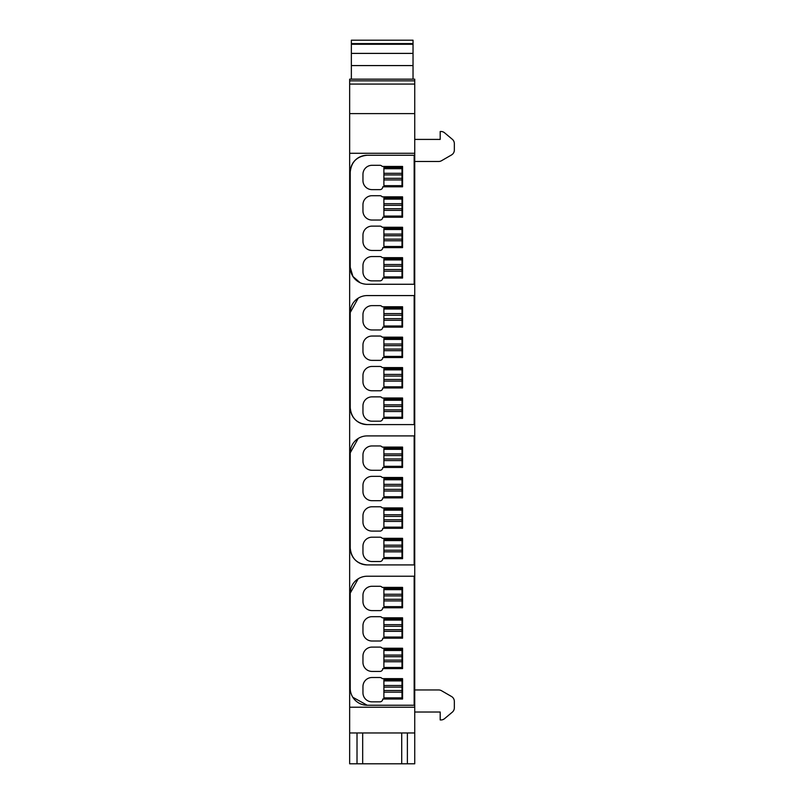 <?xml version="1.0" encoding="UTF-8"?>
<svg xmlns="http://www.w3.org/2000/svg" width="804" height="804" viewBox="0 0 804 804"><rect width="100%" height="100%" fill="white"/><g stroke="black" fill="none" stroke-linecap="round" stroke-linejoin="round"><path stroke-width="1.21" d="M349.66 763.8L357.016 763.8L357.016 732.967L349.66 732.967L349.66 763.8M407.377 763.8L414.733 763.8L414.733 732.967L407.377 732.967L407.377 763.8L357.016 763.8M349.66 113.615L349.66 153.283L414.733 153.283L414.733 79.154L349.66 79.154L349.66 113.615L414.733 113.615M414.733 153.283L414.733 707.218L349.66 707.218L349.66 732.967M349.66 707.218L349.66 153.283M414.733 707.218L414.733 732.967M401.719 732.967L401.719 763.8M362.674 732.967L362.674 763.8M357.016 732.967L407.377 732.967M349.66 84.078L414.733 84.078M358.192 298.173L350.222 312.555L350.222 407.618C351.237 417.929 356.896 423.587 367.207 424.592L414.16 424.592L414.16 295.581L367.207 295.581A16.974 16.974 0 0 0 350.222 312.555M358.202 578.81L350.222 593.201L350.222 688.264A16.974 16.974 0 0 0 367.207 705.239L414.16 705.239L414.16 576.227L367.207 576.227A16.974 16.974 0 0 0 350.222 593.201M352.805 697.259L367.207 705.239M358.192 438.492L350.222 452.883L350.222 547.936C351.237 558.247 356.896 563.905 367.207 564.91L414.16 564.91L414.16 435.909L367.207 435.909A16.974 16.974 0 0 0 350.222 452.883M350.222 267.29A16.974 16.974 0 0 0 367.207 284.264L414.16 284.264L414.16 155.262L367.207 155.262C356.896 156.267 351.237 161.926 350.222 172.237L350.222 267.29L352.916 276.465L360.132 282.727M414.733 161.483L438.672 161.483A5.658 5.658 0 0 0 441.507 160.73L451.506 154.951A5.658 5.658 0 0 0 454.34 150.047L454.34 143.625A5.658 5.658 0 0 0 452.32 139.293L444.602 132.821A5.658 5.658 0 0 0 440.964 131.494L440.19 131.494L440.19 139.414L414.733 139.414M414.733 712.022L440.19 712.022L440.19 719.952L440.964 719.952A5.658 5.658 0 0 0 444.602 718.625L452.32 712.153A5.658 5.658 0 0 0 454.34 707.811L454.34 701.389A5.658 5.658 0 0 0 451.506 696.495L441.507 690.716A5.658 5.658 0 0 0 438.672 689.963L414.733 689.963M350.222 407.618A16.974 16.974 0 0 0 367.207 424.592M350.222 547.936A16.974 16.974 0 0 0 367.207 564.91M367.207 155.262A16.974 16.974 0 0 0 350.222 172.237M362.956 314.676L362.956 320.907A9.055 9.055 0 0 0 372.011 329.962L379.93 329.962A2.834 2.834 0 0 0 382.764 327.127L402.563 327.127L402.563 306.756L382.191 306.756A2.834 2.834 0 0 0 379.93 305.631L372.011 305.631A9.055 9.055 0 0 0 362.956 314.676M362.956 345.097L362.956 351.318A9.055 9.055 0 0 0 372.011 360.373L379.93 360.373A2.834 2.834 0 0 0 382.764 357.539L402.563 357.539L402.563 337.167L382.191 337.167A2.834 2.834 0 0 0 379.93 336.042L372.011 336.042A9.055 9.055 0 0 0 362.956 345.097M362.956 375.508L362.956 381.729A9.055 9.055 0 0 0 372.011 390.784L379.93 390.784A2.834 2.834 0 0 0 382.764 387.95L402.563 387.95L402.563 367.589L382.191 367.589A2.834 2.834 0 0 0 379.93 366.453L372.011 366.453A9.055 9.055 0 0 0 362.956 375.508M362.956 405.919L362.956 412.14A9.055 9.055 0 0 0 372.011 421.195L379.93 421.195A2.834 2.834 0 0 0 382.764 418.361L402.563 418.361L402.563 398L382.191 398A2.834 2.834 0 0 0 379.93 396.864L372.011 396.864A9.055 9.055 0 0 0 362.956 405.919M362.956 595.322L362.956 601.553A9.055 9.055 0 0 0 372.011 610.608L379.93 610.608A2.834 2.834 0 0 0 382.764 607.774L402.563 607.774L402.563 587.402L382.191 587.402A2.834 2.834 0 0 0 379.93 586.277L372.011 586.277A9.055 9.055 0 0 0 362.956 595.322M362.956 625.743L362.956 631.964A9.055 9.055 0 0 0 372.011 641.019L379.93 641.019A2.834 2.834 0 0 0 382.764 638.185L402.563 638.185L402.563 617.814L382.191 617.814A2.834 2.834 0 0 0 379.93 616.688L372.011 616.688A9.055 9.055 0 0 0 362.956 625.743M362.956 656.154L362.956 662.375A9.055 9.055 0 0 0 372.011 671.43L379.93 671.43A2.834 2.834 0 0 0 382.764 668.596L402.563 668.596L402.563 648.235L382.191 648.235A2.834 2.834 0 0 0 379.93 647.099L372.011 647.099A9.055 9.055 0 0 0 362.956 656.154M362.956 686.566L362.956 692.787A9.055 9.055 0 0 0 372.011 701.842L379.93 701.842A2.834 2.834 0 0 0 382.764 699.018L402.563 699.018L402.563 678.646L382.191 678.646A2.834 2.834 0 0 0 379.93 677.511L372.011 677.511A9.055 9.055 0 0 0 362.956 686.566M362.956 455.004L362.956 461.225A9.055 9.055 0 0 0 372.011 470.28L379.93 470.28A2.834 2.834 0 0 0 382.764 467.456L402.563 467.456L402.563 447.084L382.191 447.084A2.834 2.834 0 0 0 379.93 445.949L372.011 445.949A9.055 9.055 0 0 0 362.956 455.004M362.956 485.415L362.956 491.636A9.055 9.055 0 0 0 372.011 500.691L379.93 500.691A2.834 2.834 0 0 0 382.764 497.867L402.563 497.867L402.563 477.496L382.191 477.496A2.834 2.834 0 0 0 379.93 476.36L372.011 476.36A9.055 9.055 0 0 0 362.956 485.415M362.956 515.826L362.956 522.057A9.055 9.055 0 0 0 372.011 531.102L379.93 531.102A2.834 2.834 0 0 0 382.764 528.278L402.563 528.278L402.563 507.907L382.191 507.907A2.834 2.834 0 0 0 379.93 506.771L372.011 506.771A9.055 9.055 0 0 0 362.956 515.826M362.956 546.238L362.956 552.469A9.055 9.055 0 0 0 372.011 561.524L379.93 561.524A2.834 2.834 0 0 0 382.764 558.69L402.563 558.69L402.563 538.318L382.191 538.318A2.834 2.834 0 0 0 379.93 537.193L372.011 537.193A9.055 9.055 0 0 0 362.956 546.238M362.956 174.357L362.956 180.578A9.055 9.055 0 0 0 372.011 189.633L379.93 189.633A2.834 2.834 0 0 0 382.764 186.799L402.563 186.799L402.563 166.438L382.191 166.438A2.834 2.834 0 0 0 379.93 165.302L372.011 165.302A9.055 9.055 0 0 0 362.956 174.357A9.055 9.055 0 0 1 372.011 165.302M362.956 204.769L362.956 210.99A9.055 9.055 0 0 0 372.011 220.045L379.93 220.045A2.834 2.834 0 0 0 382.764 217.221L402.563 217.221L402.563 196.849L382.191 196.849A2.834 2.834 0 0 0 379.93 195.714L372.011 195.714A9.055 9.055 0 0 0 362.956 204.769M362.956 235.18L362.956 241.401A9.055 9.055 0 0 0 372.011 250.456L379.93 250.456A2.834 2.834 0 0 0 382.764 247.632L402.563 247.632L402.563 227.261L382.191 227.261A2.834 2.834 0 0 0 379.93 226.125L372.011 226.125A9.055 9.055 0 0 0 362.956 235.18M362.956 265.591L362.956 271.822A9.055 9.055 0 0 0 372.011 280.867L379.93 280.867A2.834 2.834 0 0 0 382.764 278.043L402.563 278.043L402.563 257.672L382.191 257.672A2.834 2.834 0 0 0 379.93 256.546L372.011 256.546A9.055 9.055 0 0 0 362.956 265.591M379.93 165.302A2.834 2.834 0 0 1 382.191 166.438M402 697.882L383.89 697.882L383.89 679.772L402 679.772L402 697.882M402 692.164L383.89 692.164M402 690.525L383.89 690.525M402 687.129L383.89 687.129M402 685.5L383.89 685.5M402 667.471L383.89 667.471L383.89 649.361L402 649.361L402 667.471M402 661.742L383.89 661.742M402 660.114L383.89 660.114M402 656.717L383.89 656.717M402 655.089L383.89 655.089M402 637.059L383.89 637.059L383.89 618.949L402 618.949L402 637.059M402 631.331L383.89 631.331M402 629.703L383.89 629.703M402 626.306L383.89 626.306M402 624.668L383.89 624.668M402 606.648L383.89 606.648L383.89 588.538L402 588.538L402 606.648M402 600.92L383.89 600.92M402 599.292L383.89 599.292M402 595.895L383.89 595.895M402 594.256L383.89 594.256M402 557.554L383.89 557.554L383.89 539.454L402 539.454L402 557.554M402 551.835L383.89 551.835M402 550.207L383.89 550.207M402 546.81L383.89 546.81M402 545.172L383.89 545.172M402 527.143L383.89 527.143L383.89 509.043L402 509.043L402 527.143M402 521.424L383.89 521.424M402 519.786L383.89 519.786M402 516.399L383.89 516.399M402 514.761L383.89 514.761M402 496.731L383.89 496.731L383.89 478.621L402 478.621L402 496.731M402 491.013L383.89 491.013M402 489.375L383.89 489.375M402 485.978L383.89 485.978M402 484.35L383.89 484.35M402 466.32L383.89 466.32L383.89 448.21L402 448.21L402 466.32M402 460.602L383.89 460.602M402 458.963L383.89 458.963M402 455.566L383.89 455.566M402 453.938L383.89 453.938M402 417.236L383.89 417.236L383.89 399.126L402 399.126L402 417.236M402 411.507L383.89 411.507M402 409.879L383.89 409.879M402 406.482L383.89 406.482M402 404.854L383.89 404.854M402 386.824L383.89 386.824L383.89 368.714L402 368.714L402 386.824M402 381.096L383.89 381.096M402 379.468L383.89 379.468M402 376.071L383.89 376.071M402 374.433L383.89 374.433M402 356.413L383.89 356.413L383.89 338.303L402 338.303L402 356.413M402 350.685L383.89 350.685M402 349.057L383.89 349.057M402 345.66L383.89 345.66M402 344.022L383.89 344.022M402 325.992L383.89 325.992L383.89 307.892L402 307.892L402 325.992M402 320.273L383.89 320.273M402 318.635L383.89 318.635M402 315.248L383.89 315.248M402 313.61L383.89 313.61M402 276.908L383.89 276.908L383.89 258.808L402 258.808L402 276.908M402 271.189L383.89 271.189M402 269.551L383.89 269.551M402 266.164L383.89 266.164M402 264.526L383.89 264.526M402 246.496L383.89 246.496L383.89 228.396L402 228.396L402 246.496M402 240.778L383.89 240.778M402 239.14L383.89 239.14M402 235.743L383.89 235.743M402 234.115L383.89 234.115M402 216.085L383.89 216.085L383.89 197.975L402 197.975L402 216.085M402 210.367L383.89 210.367M402 208.728L383.89 208.728M402 205.332L383.89 205.332M402 203.703L383.89 203.703M402 185.674L383.89 185.674L383.89 167.564L402 167.564L402 185.674M402 179.945L383.89 179.945M402 178.317L383.89 178.317M402 174.92L383.89 174.92M402 173.292L383.89 173.292M413.035 65.576L351.358 65.576L351.358 40.2L413.035 40.2L413.035 79.154M351.358 65.576L351.358 79.154M349.66 80.852L414.733 80.852M402 680.908L383.89 680.908M402 650.496L383.89 650.496M402 620.085L383.89 620.085M402 589.664L383.89 589.664M402 540.579L383.89 540.579M402 510.168L383.89 510.168M402 479.757L383.89 479.757M402 449.346L383.89 449.346M402 400.261L383.89 400.261M402 369.85L383.89 369.85M402 339.439L383.89 339.439M402 309.017L383.89 309.017M402 259.933L383.89 259.933M402 229.522L383.89 229.522M402 199.111L383.89 199.111M402 168.699L383.89 168.699M351.358 43.597L413.035 43.597M351.358 44.28L413.035 44.28M351.358 53.396L413.035 53.396"/></g></svg>
